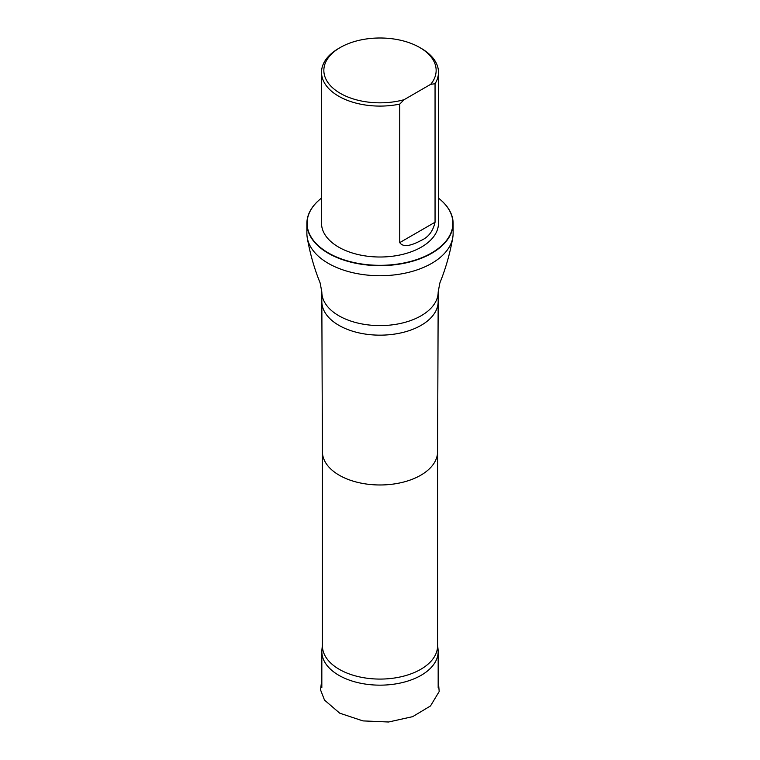 <?xml version="1.0" encoding="UTF-8"?>
<svg xmlns="http://www.w3.org/2000/svg" width="760" height="760" viewBox="0 0 760 760"><rect width="100%" height="100%" fill="white"/><g stroke="black" fill="none" stroke-linecap="round" stroke-linejoin="round"><path stroke-width="1.14" d="M322.42 644.841L321.936 649.553A58.168 33.583 0 0 0 321.831 651.577A58.168 33.583 0 0 0 380 685.159A58.168 33.583 0 0 0 438.168 651.577A58.168 33.583 0 0 0 438.064 649.553L437.579 644.841M404.073 99.703A56.145 32.414 180 0 1 334.115 89.1A56.145 32.414 180 0 1 340.299 47.49A56.145 32.414 180 0 1 419.7 47.49A56.145 32.414 180 0 1 430.72 84.312L404.073 99.703L399.741 104.111A58.482 33.763 180 0 1 338.647 96.197A58.482 33.763 180 0 1 321.518 72.323A58.482 33.763 180 0 1 338.647 48.45L340.299 47.49M419.7 47.49L421.353 48.45A58.482 33.763 180 0 1 438.482 72.323A58.482 33.763 180 0 1 435.052 83.723L435.052 222.224C432.991 231.192 428.431 237.215 421.363 240.312C415.72 243.304 404.13 249.08 399.741 242.611L399.741 104.111M430.72 84.312L435.052 83.723M438.482 72.323L438.482 223.25A58.482 33.763 180 0 1 402.382 254.438A58.482 33.763 180 0 1 338.647 247.123A58.482 33.763 180 0 1 321.518 223.25L321.518 72.323M322.42 451.772L322.42 645.838A57.579 33.24 0 0 0 380 679.079A57.579 33.24 0 0 0 437.579 645.838L437.579 451.772M306.878 223.44L306.878 233.519A73.121 42.218 0 0 0 307.249 237.709A73.121 42.218 0 0 0 380 275.728A73.121 42.218 0 0 0 452.751 237.709A73.121 42.218 0 0 0 453.122 233.519L453.122 223.44A73.121 42.218 180 0 1 380 265.648A73.121 42.218 180 0 1 306.878 223.44A73.121 42.218 180 0 1 321.518 198.103A72.884 42.075 180 0 0 331.027 254.41A72.884 42.075 180 0 0 428.972 254.41A72.884 42.075 180 0 0 438.482 198.141A73.121 42.218 180 0 1 453.122 223.44M322.42 451.734A57.579 33.24 0 0 0 322.42 451.81A57.579 33.24 0 0 0 380 484.975A57.579 33.24 0 0 0 437.579 451.81A57.579 33.24 0 0 0 437.579 451.734M438.168 292.02A58.168 33.583 0 0 1 380 325.603A58.168 33.583 0 0 1 321.831 292.02L321.831 301.577A58.168 33.583 0 0 0 321.831 301.653A58.168 33.583 0 0 0 380 335.16A58.168 33.583 0 0 0 438.168 301.653A58.168 33.583 0 0 0 438.168 301.577L438.168 292.02L439.859 282.957C445.73 268.489 450.024 253.412 452.751 237.709M399.741 242.611L435.052 222.224M438.168 679.383L439.195 691.505L430.492 705.954L412.642 716.661L388.578 722L362.919 720.898L339.701 713.165L324.501 700.083L320.53 689.852L321.831 679.326M321.831 651.577L321.831 687.515M438.168 651.577L438.168 687.515M437.579 451.81L438.168 301.653M322.42 451.81L321.831 301.653M321.831 292.02L320.14 282.957C314.269 268.489 309.976 253.412 307.249 237.709"/></g></svg>
